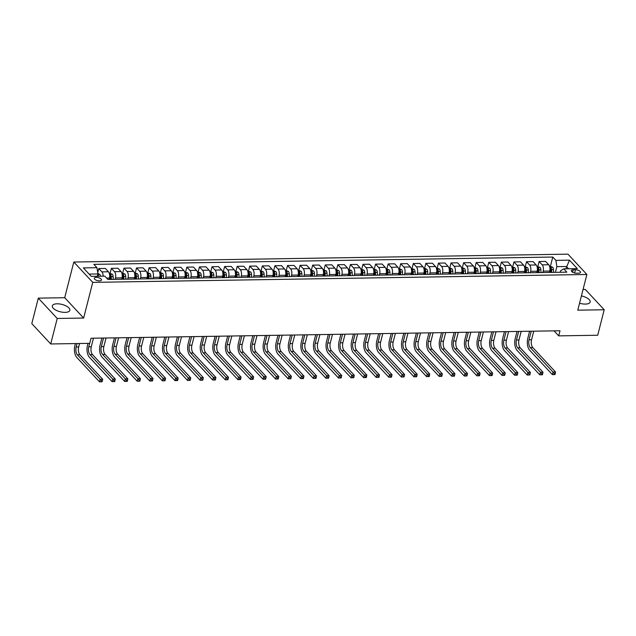 <?xml version="1.0" encoding="UTF-8"?>
<svg xmlns="http://www.w3.org/2000/svg" width="636" height="636" viewBox="0 0 636 636"><rect width="100%" height="100%" fill="white"/><g stroke="black" fill="none" stroke-linecap="round" stroke-linejoin="round"><path stroke-width="0.95" d="M65.087 312.379A9.039 3.776 14.3 0 0 69.849 310.32A9.039 3.776 14.3 0 0 66.088 305.94A9.039 3.776 14.3 0 0 57.105 303.801A9.039 3.776 14.3 0 0 52.335 305.86A9.039 3.776 14.3 0 0 56.095 310.249A9.039 3.776 14.3 0 0 65.087 312.379M579.555 303.213A9.039 3.776 14.3 0 0 585.39 304.088A9.039 3.776 14.3 0 0 590.16 302.036A9.039 3.776 14.3 0 0 581.415 295.923M99.51 280.866A3.705 1.55 14.3 0 0 101.466 280.023A3.705 1.55 14.3 0 0 99.924 278.218A3.705 1.55 14.3 0 0 96.235 277.344A3.705 1.55 14.3 0 0 94.279 278.186A3.705 1.55 14.3 0 0 95.821 279.991A3.705 1.55 14.3 0 0 99.51 280.866M38.295 298.133L57.224 318.469L83.642 318.048L64.713 297.712L38.295 298.133L31.8 323.629L50.721 343.965L89.724 343.345L91.02 338.241L560.006 330.768L558.702 335.872L597.705 335.244L604.2 309.756L585.279 289.42L583.061 289.452M64.713 297.712L73.808 262.032L567.956 254.154L586.877 274.49L92.737 282.368L73.808 262.032M575.437 269.767L573.219 269.799A3.593 1.503 14.3 0 0 571.327 270.618A3.593 1.503 14.3 0 0 572.821 272.359A3.593 1.503 14.3 0 0 576.391 273.21L578.601 273.178A3.593 1.503 14.3 0 0 580.501 272.359A3.593 1.503 14.3 0 0 579.006 270.61A3.593 1.503 14.3 0 0 575.437 269.767L574.61 273.003M568.536 268.758L566.43 266.5L556.874 266.651L555.864 260.37L552.771 257.047L93.85 264.361L96.95 267.684L97.952 273.965L89.127 274.1M555.864 260.37L569.451 260.156L577.329 268.623L563.742 268.837L560.658 270.713L560.26 272.264M96.95 267.684L83.364 267.899L91.234 276.366L104.821 276.151L107.921 279.474L566.835 272.16L563.742 268.837M57.224 318.469L50.721 343.965M83.642 318.048L92.737 282.368M586.877 274.49L577.782 310.177L604.2 309.756M554.051 330.863L558.702 335.872M565.849 268.805L569.451 260.156M555.419 272.343L556.874 266.651M549.385 272.439L549.743 271.031A4.635 2.298 -90.9 0 0 548.733 264.751L545.64 261.428L539.097 261.531L537.881 266.325M542.842 272.542L543.2 271.135A4.635 2.298 -90.9 0 0 542.198 264.854L539.097 261.531M536.8 272.637L537.166 271.23A4.635 2.298 -90.9 0 0 536.156 264.95L533.063 261.627L526.521 261.73L525.296 266.524M530.257 272.749L530.623 271.334A4.635 2.298 -90.9 0 0 529.613 265.053L526.521 261.73M524.223 272.844L524.581 271.429A4.635 2.298 -90.9 0 0 523.579 265.148L520.479 261.825L513.944 261.929L512.719 266.723M517.68 272.947L518.038 271.532A4.635 2.298 -90.9 0 0 517.036 265.252L513.944 261.929M511.646 273.043L512.004 271.628A4.635 2.298 -90.9 0 0 510.994 265.355L507.902 262.024L501.359 262.127L500.142 266.921M505.103 273.146L505.461 271.731A4.635 2.298 -90.9 0 0 504.451 265.458L501.359 262.127M499.061 273.242L499.419 271.826A4.635 2.298 -90.9 0 0 498.417 265.554L495.325 262.223L488.782 262.334L487.558 267.12M492.518 273.345L492.884 271.93A4.635 2.298 -90.9 0 0 491.874 265.657L488.782 262.334M486.484 273.44L486.842 272.033A4.635 2.298 -90.9 0 0 485.832 265.753L482.74 262.43L476.197 262.533L474.981 267.327M479.942 273.544L480.299 272.136A4.635 2.298 -90.9 0 0 479.298 265.856L476.197 262.533M473.9 273.647L474.265 272.232A4.635 2.298 -90.9 0 0 473.256 265.951L470.163 262.628L463.62 262.732L462.396 267.525M467.365 273.75L467.722 272.335A4.635 2.298 -90.9 0 0 466.713 266.055L463.62 262.732M461.323 273.846L461.68 272.431A4.635 2.298 -90.9 0 0 460.679 266.15L457.578 262.827L451.043 262.93L449.819 267.724M454.78 273.949L455.138 272.534A4.635 2.298 -90.9 0 0 454.136 266.261L451.043 262.93M448.746 274.044L449.103 272.629A4.635 2.298 -90.9 0 0 448.094 266.357L445.001 263.026L438.458 263.129L437.242 267.923M442.203 274.148L442.561 272.733A4.635 2.298 -90.9 0 0 441.551 266.46L438.458 263.129M436.161 274.243L436.519 272.828A4.635 2.298 -90.9 0 0 435.517 266.556L432.424 263.232L425.882 263.336L424.657 268.13M429.618 274.347L429.984 272.939A4.635 2.298 -90.9 0 0 428.974 266.659L425.882 263.336M423.584 274.442L423.942 273.035A4.635 2.298 -90.9 0 0 422.94 266.754L419.84 263.431L413.297 263.535L412.08 268.328M417.041 274.545L417.399 273.138A4.635 2.298 -90.9 0 0 416.397 266.858L413.297 263.535M410.999 274.649L411.365 273.234A4.635 2.298 -90.9 0 0 410.355 266.953L407.263 263.63L400.72 263.733L399.495 268.527M404.464 274.752L404.822 273.337A4.635 2.298 -90.9 0 0 403.812 267.056L400.72 263.733M398.422 274.847L398.78 273.432A4.635 2.298 -90.9 0 0 397.778 267.152L394.686 263.829L388.143 263.932L386.919 268.726M391.879 274.951L392.237 273.536A4.635 2.298 -90.9 0 0 391.235 267.263L388.143 263.932M385.845 275.046L386.203 273.631A4.635 2.298 -90.9 0 0 385.193 267.359L382.101 264.027L375.558 264.139L374.342 268.925M379.302 275.15L379.66 273.734A4.635 2.298 -90.9 0 0 378.651 267.462L375.558 264.139M373.26 275.245L373.626 273.83A4.635 2.298 -90.9 0 0 372.617 267.557L369.524 264.234L362.981 264.338L361.757 269.131M366.718 275.348L367.083 273.941A4.635 2.298 -90.9 0 0 366.074 267.661L362.981 264.338M360.684 275.444L361.041 274.036A4.635 2.298 -90.9 0 0 360.04 267.756L356.939 264.433L350.404 264.536L349.18 269.33M354.141 275.555L354.498 274.14A4.635 2.298 -90.9 0 0 353.497 267.859L350.404 264.536M348.099 275.65L348.464 274.235A4.635 2.298 -90.9 0 0 347.455 267.955L344.362 264.632L337.819 264.735L336.595 269.529M341.564 275.754L341.922 274.339A4.635 2.298 -90.9 0 0 340.912 268.058L337.819 264.735M335.522 275.849L335.88 274.434A4.635 2.298 -90.9 0 0 334.878 268.161L331.785 264.83L325.242 264.934L324.018 269.728M328.979 275.952L329.337 274.537A4.635 2.298 -90.9 0 0 328.335 268.265L325.242 264.934M322.945 276.048L323.303 274.633A4.635 2.298 -90.9 0 0 322.293 268.36L319.2 265.029L312.658 265.14L311.441 269.926M316.402 276.151L316.76 274.736A4.635 2.298 -90.9 0 0 315.758 268.464L312.658 265.14M310.36 276.247L310.726 274.839A4.635 2.298 -90.9 0 0 309.716 268.559L306.624 265.236L300.081 265.339L298.856 270.133M303.817 276.35L304.183 274.943A4.635 2.298 -90.9 0 0 303.173 268.662L300.081 265.339M297.783 276.445L298.141 275.038A4.635 2.298 -90.9 0 0 297.139 268.758L294.039 265.435L287.504 265.538L286.28 270.332M291.24 276.557L291.598 275.142A4.635 2.298 -90.9 0 0 290.596 268.861L287.504 265.538M285.198 276.652L285.564 275.237A4.635 2.298 -90.9 0 0 284.554 268.956L281.462 265.633L274.919 265.737L273.695 270.531M278.663 276.755L279.021 275.34A4.635 2.298 -90.9 0 0 278.012 269.068L274.919 265.737M272.621 276.851L272.979 275.436A4.635 2.298 -90.9 0 0 271.977 269.163L268.885 265.832L262.342 265.935L261.118 270.729M266.079 276.954L266.444 275.539A4.635 2.298 -90.9 0 0 265.435 269.267L262.342 265.935M260.045 277.05L260.402 275.634A4.635 2.298 -90.9 0 0 259.393 269.362L256.3 266.039L249.757 266.142L248.541 270.936M253.502 277.153L253.859 275.746A4.635 2.298 -90.9 0 0 252.858 269.465L249.757 266.142M247.46 277.248L247.825 275.841A4.635 2.298 -90.9 0 0 246.816 269.561L243.723 266.238L237.18 266.341L235.956 271.135M240.917 277.352L241.282 275.945A4.635 2.298 -90.9 0 0 240.273 269.664L237.18 266.341M234.883 277.455L235.24 276.04A4.635 2.298 -90.9 0 0 234.239 269.759L231.138 266.436L224.603 266.54L223.379 271.334M228.34 277.558L228.698 276.143A4.635 2.298 -90.9 0 0 227.696 269.863L224.603 266.54M222.298 277.654L222.664 276.239A4.635 2.298 -90.9 0 0 221.654 269.958L218.561 266.635L212.019 266.738L210.802 271.532M215.763 277.757L216.121 276.342A4.635 2.298 -90.9 0 0 215.111 270.069L212.019 266.738M209.721 277.853L210.079 276.437A4.635 2.298 -90.9 0 0 209.077 270.165L205.985 266.834L199.442 266.937L198.217 271.731M203.178 277.956L203.544 276.541A4.635 2.298 -90.9 0 0 202.534 270.268L199.442 266.937M197.144 278.051L197.502 276.636A4.635 2.298 -90.9 0 0 196.492 270.364L193.4 267.041L186.857 267.144L185.64 271.938M190.601 278.155L190.959 276.747A4.635 2.298 -90.9 0 0 189.957 270.467L186.857 267.144M184.559 278.25L184.925 276.843A4.635 2.298 -90.9 0 0 183.915 270.562L180.823 267.239L174.28 267.343L173.056 272.136M178.016 278.361L178.382 276.946A4.635 2.298 -90.9 0 0 177.372 270.666L174.28 267.343M171.982 278.457L172.34 277.042A4.635 2.298 -90.9 0 0 171.338 270.761L168.238 267.438L161.703 267.541L160.479 272.335M165.44 278.56L165.797 277.145A4.635 2.298 -90.9 0 0 164.796 270.864L161.703 267.541M159.405 278.655L159.763 277.24A4.635 2.298 -90.9 0 0 158.754 270.968L155.661 267.637L149.118 267.74L147.902 272.534M152.863 278.759L153.22 277.344A4.635 2.298 -90.9 0 0 152.211 271.071L149.118 267.74M146.821 278.854L147.178 277.439A4.635 2.298 -90.9 0 0 146.177 271.167L143.084 267.835L136.541 267.947L135.317 272.733M140.278 278.958L140.643 277.542A4.635 2.298 -90.9 0 0 139.634 271.27L136.541 267.947M134.244 279.053L134.601 277.646A4.635 2.298 -90.9 0 0 133.592 271.365L130.499 268.042L123.956 268.146L122.74 272.939M127.701 279.156L128.059 277.749A4.635 2.298 -90.9 0 0 127.057 271.469L123.956 268.146M121.659 279.252L122.025 277.845A4.635 2.298 -90.9 0 0 121.015 271.564L117.922 268.241L111.38 268.344L110.155 273.138M115.124 279.363L115.482 277.948A4.635 2.298 -90.9 0 0 114.472 271.667L111.38 268.344M109.082 279.458L109.44 278.043A4.635 2.298 -90.9 0 0 108.438 271.763L105.338 268.44L98.803 268.543L97.745 272.677M97.364 276.27L97.952 273.965M552.771 257.047L550.458 266.118M103.151 276.175A4.635 2.298 -90.9 0 0 101.895 271.866L98.803 268.543M549.528 266.134L552.644 267.2A3.069 1.518 89.1 0 1 553.447 269.616L553.598 272.375M555.013 374.548L555.268 373.531L554.266 373.547L554.004 374.564L555.013 374.548L552.39 374.628L529.653 350.197A8.689 4.301 89.1 0 1 527.769 338.424L529.597 331.253M549.933 267.907A3.069 1.518 89.1 0 1 550.323 269.664L550.474 272.423M551.682 272.407L551.531 269.64A3.069 1.518 -90.9 0 0 551.086 267.772L549.878 267.788M551.086 267.772L550.712 269.235A1.566 0.771 89.1 0 1 550.792 269.775L550.935 272.415M533.747 331.189L531.561 339.759A5.796 2.87 -90.9 0 0 532.825 347.606L555.554 372.036L553.042 372.084L554.266 373.547M531.235 331.229L529.049 339.799A5.796 2.87 -90.9 0 0 530.305 347.646L553.042 372.084L552.39 374.628L554.004 374.564M555.268 373.531L555.554 372.036M536.951 266.333L540.067 267.406A3.069 1.518 89.1 0 1 540.862 269.815L541.013 272.574M542.428 374.755L542.691 373.73L541.681 373.745L541.427 374.771L542.428 374.755L539.805 374.827L517.076 350.396A8.689 4.301 89.1 0 1 515.192 338.63L517.02 331.459M537.356 268.114A3.069 1.518 89.1 0 1 537.746 269.863L537.897 272.621M539.105 272.606L538.954 269.847A3.069 1.518 -90.9 0 0 538.509 267.971L537.301 267.995M538.509 267.971L538.135 269.441A1.566 0.771 89.1 0 1 538.207 269.974L538.358 272.613M521.17 331.388L518.984 339.958A5.796 2.87 -90.9 0 0 520.24 347.805L542.977 372.243L540.457 372.283L541.681 373.745M518.65 331.428L516.464 340.006A5.796 2.87 -90.9 0 0 517.728 347.844L540.457 372.283L539.805 374.827L541.427 374.771M542.691 373.73L542.977 372.243M524.374 266.54L527.49 267.605A3.069 1.518 89.1 0 1 528.285 270.014L528.437 272.772M529.852 374.954L530.106 373.936L529.104 373.952L528.842 374.97L529.852 374.954L527.228 375.033L504.499 350.595A8.689 4.301 89.1 0 1 502.607 338.829L504.435 331.658M524.772 268.312A3.069 1.518 89.1 0 1 525.161 270.062L525.312 272.82M526.521 272.804L526.37 270.046A3.069 1.518 -90.9 0 0 525.924 268.169L524.716 268.193M525.924 268.169L525.551 269.64A1.566 0.771 89.1 0 1 525.63 270.173L525.773 272.82M508.585 331.587L506.407 340.165A5.796 2.87 -90.9 0 0 507.663 348.011L530.392 372.442L527.88 372.481L529.104 373.952M506.073 331.626L503.887 340.204A5.796 2.87 -90.9 0 0 505.143 348.051L527.88 372.481L527.228 375.033L528.842 374.97M530.106 373.936L530.392 372.442M511.789 266.738L514.906 267.804A3.069 1.518 89.1 0 1 515.701 270.213L515.852 272.971M517.267 375.153L517.529 374.135L516.519 374.151L516.265 375.168L517.267 375.153L514.651 375.232L491.914 350.802A8.689 4.301 89.1 0 1 490.03 339.028L491.859 331.857M512.195 268.511A3.069 1.518 89.1 0 1 512.584 270.26L512.735 273.027M513.944 273.003L513.793 270.244A3.069 1.518 -90.9 0 0 513.347 268.376L512.139 268.392M513.347 268.376L512.974 269.839A1.566 0.771 89.1 0 1 513.053 270.372L513.196 273.019M496.008 331.793L493.822 340.363A5.796 2.87 -90.9 0 0 495.078 348.21L517.815 372.64L515.295 372.68L516.519 374.151M493.488 331.833L491.31 340.403A5.796 2.87 -90.9 0 0 492.566 348.25L515.295 372.68L514.651 375.232L516.265 375.168M517.529 374.135L517.815 372.64M499.212 266.937L502.329 268.002A3.069 1.518 89.1 0 1 503.124 270.411L503.275 273.178M504.69 375.351L504.952 374.334L503.943 374.35L503.68 375.367L504.69 375.351L502.066 375.431L479.337 351A8.689 4.301 89.1 0 1 477.445 339.226L479.274 332.056M499.618 268.71A3.069 1.518 89.1 0 1 500.007 270.467L500.158 273.226M501.359 273.202L501.208 270.443A3.069 1.518 -90.9 0 0 500.763 268.575L499.562 268.591M500.763 268.575L500.389 270.038A1.566 0.771 89.1 0 1 500.468 270.578L500.612 273.218M483.432 331.992L481.245 340.562A5.796 2.87 -90.9 0 0 482.501 348.409L505.23 372.839L502.718 372.879L503.943 374.35M480.911 332.032L478.725 340.602A5.796 2.87 -90.9 0 0 479.981 348.449L502.718 372.879L502.066 375.431L503.68 375.367M504.952 374.334L505.23 372.839M486.627 267.136L489.744 268.201A3.069 1.518 89.1 0 1 490.547 270.618L490.698 273.377M492.113 375.55L492.367 374.532L491.366 374.548L491.103 375.566L492.113 375.55L489.489 375.63L466.752 351.199A8.689 4.301 89.1 0 1 464.868 339.433L466.697 332.254M487.033 268.909A3.069 1.518 89.1 0 1 487.422 270.666L487.573 273.424M488.782 273.408L488.631 270.642A3.069 1.518 -90.9 0 0 488.186 268.774L486.977 268.79M488.186 268.774L487.812 270.244A1.566 0.771 89.1 0 1 487.892 270.777L488.035 273.416M470.847 332.191L468.66 340.761A5.796 2.87 -90.9 0 0 469.925 348.608L492.654 373.046L490.141 373.086L491.366 374.548M468.335 332.231L466.148 340.801A5.796 2.87 -90.9 0 0 467.404 348.647L490.141 373.086L489.489 375.63L491.103 375.566M492.367 374.532L492.654 373.046M474.051 267.343L477.167 268.408A3.069 1.518 89.1 0 1 477.962 270.817L478.113 273.575M479.528 375.757L479.79 374.731L478.781 374.747L478.526 375.773L479.528 375.757L476.913 375.828L454.176 351.398A8.689 4.301 89.1 0 1 452.291 339.632L454.12 332.461M474.456 269.115A3.069 1.518 89.1 0 1 474.846 270.864L474.997 273.623M476.205 273.607L476.054 270.849A3.069 1.518 -90.9 0 0 475.609 268.972L474.4 268.996M475.609 268.972L475.235 270.443A1.566 0.771 89.1 0 1 475.307 270.976L475.458 273.615M458.27 332.39L456.084 340.968A5.796 2.87 -90.9 0 0 457.34 348.806L480.077 373.245L477.557 373.284L478.781 374.747M455.75 332.429L453.563 341.007A5.796 2.87 -90.9 0 0 454.827 348.854L477.557 373.284L476.913 375.828L478.526 375.773M479.79 374.731L480.077 373.245M461.474 267.541L464.59 268.607A3.069 1.518 89.1 0 1 465.385 271.015L465.536 273.774M466.951 375.956L467.206 374.938L466.204 374.954L465.942 375.971L466.951 375.956L464.328 376.035L441.599 351.597A8.689 4.301 89.1 0 1 439.707 339.831L441.535 332.66M461.871 269.314A3.069 1.518 89.1 0 1 462.261 271.063L462.412 273.83M463.62 273.806L463.469 271.047A3.069 1.518 -90.9 0 0 463.024 269.171L461.815 269.195M463.024 269.171L462.65 270.642A1.566 0.771 89.1 0 1 462.73 271.175L462.873 273.822M445.685 332.588L443.507 341.166A5.796 2.87 -90.9 0 0 444.763 349.013L467.492 373.443L464.98 373.483L466.204 374.954M443.173 332.636L440.987 341.206A5.796 2.87 -90.9 0 0 442.243 349.053L464.98 373.483L464.328 376.035L465.942 375.971M467.206 374.938L467.492 373.443M448.889 267.74L452.005 268.805A3.069 1.518 89.1 0 1 452.8 271.214L452.951 273.973M454.366 376.154L454.629 375.137L453.619 375.153L453.365 376.17L454.366 376.154L451.751 376.234L429.014 351.803A8.689 4.301 89.1 0 1 427.13 340.029L428.958 332.859M449.294 269.513A3.069 1.518 89.1 0 1 449.684 271.262L449.835 274.029M451.043 274.005L450.892 271.246A3.069 1.518 -90.9 0 0 450.447 269.378L449.239 269.394M450.447 269.378L450.073 270.841A1.566 0.771 89.1 0 1 450.153 271.373L450.296 274.021M433.108 332.795L430.922 341.365A5.796 2.87 -90.9 0 0 432.178 349.212L454.915 373.642L452.395 373.682L453.619 375.153M430.596 332.835L428.41 341.405A5.796 2.87 -90.9 0 0 429.666 349.251L452.395 373.682L451.751 376.234L453.365 376.17M454.629 375.137L454.915 373.642M436.312 267.939L439.428 269.004A3.069 1.518 89.1 0 1 440.223 271.413L440.374 274.18M441.789 376.353L442.052 375.335L441.042 375.351L440.78 376.369L441.789 376.353L439.166 376.433L416.437 352.002A8.689 4.301 89.1 0 1 414.545 340.228L416.373 333.057M436.717 269.712A3.069 1.518 89.1 0 1 437.107 271.469L437.258 274.227M438.466 274.211L438.307 271.445A3.069 1.518 -90.9 0 0 437.862 269.577L436.662 269.592M437.862 269.577L437.488 271.039A1.566 0.771 89.1 0 1 437.568 271.58L437.711 274.219M420.531 332.994L418.345 341.564A5.796 2.87 -90.9 0 0 419.601 349.41L442.338 373.841L439.818 373.881L441.042 375.351M418.011 333.033L415.825 341.604A5.796 2.87 -90.9 0 0 417.081 349.45L439.818 373.881L439.166 376.433L440.78 376.369M442.052 375.335L442.338 373.841M423.735 268.138L426.843 269.211A3.069 1.518 89.1 0 1 427.646 271.62L427.797 274.378M429.213 376.552L429.467 375.534L428.465 375.55L428.203 376.568L429.213 376.552L426.589 376.631L403.852 352.201A8.689 4.301 89.1 0 1 401.968 340.435L403.796 333.256M424.132 269.918A3.069 1.518 89.1 0 1 424.522 271.667L424.673 274.426M425.882 274.41L425.73 271.651A3.069 1.518 -90.9 0 0 425.285 269.775L424.077 269.791M425.285 269.775L424.912 271.246A1.566 0.771 89.1 0 1 424.991 271.779L425.134 274.418M407.946 333.192L405.76 341.763A5.796 2.87 -90.9 0 0 407.024 349.609L429.753 374.048L427.241 374.087L428.465 375.55M405.434 333.232L403.248 341.802A5.796 2.87 -90.9 0 0 404.504 349.649L427.241 374.087L426.589 376.631L428.203 376.568M429.467 375.534L429.753 374.048M411.15 268.344L414.267 269.41A3.069 1.518 89.1 0 1 415.062 271.818L415.213 274.577M416.628 376.758L416.89 375.733L415.88 375.749L415.626 376.774L416.628 376.758L414.012 376.838L391.275 352.4A8.689 4.301 89.1 0 1 389.391 340.634L391.22 333.463M411.556 270.117A3.069 1.518 89.1 0 1 411.945 271.866L412.096 274.625M413.305 274.609L413.154 271.85A3.069 1.518 -90.9 0 0 412.708 269.974L411.5 269.998M412.708 269.974L412.335 271.445A1.566 0.771 89.1 0 1 412.406 271.977L412.557 274.617M395.369 333.391L393.183 341.969A5.796 2.87 -90.9 0 0 394.439 349.816L417.176 374.246L414.656 374.286L415.88 375.749M392.849 333.431L390.671 342.009A5.796 2.87 -90.9 0 0 391.927 349.856L414.656 374.286L414.012 376.838L415.626 376.774M416.89 375.733L417.176 374.246M398.573 268.543L401.69 269.608A3.069 1.518 89.1 0 1 402.485 272.017L402.636 274.776M404.051 376.957L404.313 375.94L403.304 375.956L403.041 376.973L404.051 376.957L401.427 377.037L378.698 352.598A8.689 4.301 89.1 0 1 376.806 340.832L378.635 333.661M398.971 270.316A3.069 1.518 89.1 0 1 399.36 272.065L399.511 274.832M400.72 274.808L400.569 272.049A3.069 1.518 -90.9 0 0 400.124 270.173L398.915 270.197M400.124 270.173L399.75 271.644A1.566 0.771 89.1 0 1 399.829 272.176L399.972 274.824M382.785 333.598L380.606 342.168A5.796 2.87 -90.9 0 0 381.862 350.015L404.591 374.445L402.079 374.485L403.304 375.956M380.272 333.638L378.086 342.208A5.796 2.87 -90.9 0 0 379.342 350.054L402.079 374.485L401.427 377.037L403.041 376.973M404.313 375.94L404.591 374.445M385.988 268.742L389.105 269.807A3.069 1.518 89.1 0 1 389.9 272.216L390.051 274.983M391.466 377.156L391.728 376.138L390.727 376.154L390.464 377.172L391.466 377.156L388.85 377.235L366.113 352.805A8.689 4.301 89.1 0 1 364.229 341.031L366.058 333.86M386.394 270.515A3.069 1.518 89.1 0 1 386.783 272.272L386.934 275.03M388.143 275.006L387.992 272.248A3.069 1.518 -90.9 0 0 387.547 270.38L386.338 270.395M387.547 270.38L387.173 271.842A1.566 0.771 89.1 0 1 387.252 272.375L387.396 275.022M370.208 333.797L368.021 342.367A5.796 2.87 -90.9 0 0 369.278 350.213L392.015 374.644L389.494 374.684L390.727 376.154M367.695 333.836L365.509 342.406A5.796 2.87 -90.9 0 0 366.765 350.253L389.494 374.684L388.85 377.235L390.464 377.172M391.728 376.138L392.015 374.644M373.411 268.941L376.528 270.006A3.069 1.518 89.1 0 1 377.323 272.423L377.474 275.181M378.889 377.355L379.151 376.337L378.142 376.353L377.879 377.371L378.889 377.355L376.266 377.434L353.536 353.004A8.689 4.301 89.1 0 1 351.644 341.23L353.473 334.059M373.817 270.713A3.069 1.518 89.1 0 1 374.207 272.47L374.358 275.229M375.566 275.213L375.415 272.447A3.069 1.518 -90.9 0 0 374.97 270.578L373.761 270.594M374.97 270.578L374.588 272.041A1.566 0.771 89.1 0 1 374.668 272.582L374.811 275.221M357.631 333.995L355.445 342.565A5.796 2.87 -90.9 0 0 356.701 350.412L379.438 374.843L376.917 374.89L378.142 376.353M355.111 334.035L352.924 342.605A5.796 2.87 -90.9 0 0 354.188 350.452L376.917 374.89L376.266 377.434L377.879 377.371M379.151 376.337L379.438 374.843M360.835 269.139L363.943 270.213A3.069 1.518 89.1 0 1 364.746 272.621L364.897 275.38M366.312 377.561L366.567 376.536L365.565 376.552L365.303 377.577L366.312 377.561L363.689 377.633L340.952 353.203A8.689 4.301 89.1 0 1 339.067 341.437L340.896 334.258M361.232 270.92A3.069 1.518 89.1 0 1 361.622 272.669L361.773 275.428M362.981 275.412L362.83 272.653A3.069 1.518 -90.9 0 0 362.385 270.777L361.176 270.801M362.385 270.777L362.011 272.248A1.566 0.771 89.1 0 1 362.091 272.78L362.234 275.42M345.046 334.194L342.86 342.764A5.796 2.87 -90.9 0 0 344.124 350.611L366.853 375.049L364.341 375.089L365.565 376.552M342.534 334.234L340.347 342.804A5.796 2.87 -90.9 0 0 341.604 350.651L364.341 375.089L363.689 377.633L365.303 377.577M366.567 376.536L366.853 375.049M348.25 269.346L351.366 270.411A3.069 1.518 89.1 0 1 352.161 272.82L352.312 275.579M353.727 377.76L353.99 376.735L352.98 376.758L352.726 377.776L353.727 377.76L351.112 377.84L328.375 353.401A8.689 4.301 89.1 0 1 326.491 341.635L328.319 334.464M348.655 271.119A3.069 1.518 89.1 0 1 349.045 272.868L349.196 275.627M350.404 275.611L350.253 272.852A3.069 1.518 -90.9 0 0 349.808 270.976L348.6 271M349.808 270.976L349.434 272.447A1.566 0.771 89.1 0 1 349.506 272.979L349.657 275.627M332.469 334.393L330.283 342.971A5.796 2.87 -90.9 0 0 331.539 350.818L354.276 375.248L351.756 375.288L352.98 376.758M329.949 334.433L327.771 343.011A5.796 2.87 -90.9 0 0 329.027 350.857L351.756 375.288L351.112 377.84L352.726 377.776M353.99 376.735L354.276 375.248M335.673 269.545L338.789 270.61A3.069 1.518 89.1 0 1 339.584 273.019L339.735 275.778M341.15 377.959L341.413 376.941L340.403 376.957L340.141 377.975L341.15 377.959L338.527 378.038L315.798 353.6A8.689 4.301 89.1 0 1 313.906 341.834L315.734 334.663M336.07 271.318A3.069 1.518 89.1 0 1 336.46 273.067L336.611 275.833M337.819 275.809L337.668 273.051A3.069 1.518 -90.9 0 0 337.223 271.182L336.015 271.198M337.223 271.182L336.849 272.645A1.566 0.771 89.1 0 1 336.929 273.178L337.072 275.825M319.884 334.6L317.706 343.17A5.796 2.87 -90.9 0 0 318.962 351.016L341.691 375.447L339.179 375.486L340.403 376.957M317.372 334.639L315.186 343.209A5.796 2.87 -90.9 0 0 316.442 351.056L339.179 375.486L338.527 378.038L340.141 377.975M341.413 376.941L341.691 375.447M323.088 269.744L326.204 270.809A3.069 1.518 89.1 0 1 326.999 273.218L327.15 275.984M328.566 378.158L328.828 377.14L327.826 377.156L327.564 378.174L328.566 378.158L325.95 378.237L303.213 353.807A8.689 4.301 89.1 0 1 301.329 342.033L303.157 334.862M323.493 271.516A3.069 1.518 89.1 0 1 323.883 273.273L324.034 276.032M325.242 276.008L325.091 273.249A3.069 1.518 -90.9 0 0 324.646 271.381L323.438 271.397M324.646 271.381L324.273 272.844A1.566 0.771 89.1 0 1 324.352 273.385L324.495 276.024M307.307 334.798L305.121 343.368A5.796 2.87 -90.9 0 0 306.377 351.215L329.114 375.645L326.602 375.685L327.826 377.156M304.795 334.838L302.609 343.408A5.796 2.87 -90.9 0 0 303.865 351.255L326.602 375.685L325.95 378.237L327.564 378.174M328.828 377.14L329.114 375.645M310.511 269.942L313.627 271.008A3.069 1.518 89.1 0 1 314.423 273.424L314.574 276.183M315.989 378.356L316.251 377.339L315.241 377.355L314.979 378.372L315.989 378.356L313.365 378.436L290.636 354.006A8.689 4.301 89.1 0 1 288.752 342.232L290.572 335.061M310.917 271.715A3.069 1.518 89.1 0 1 311.306 273.472L311.457 276.231M312.666 276.215L312.515 273.448A3.069 1.518 -90.9 0 0 312.069 271.58L310.861 271.596M312.069 271.58L311.696 273.043A1.566 0.771 89.1 0 1 311.767 273.583L311.918 276.223M294.73 334.997L292.544 343.567A5.796 2.87 -90.9 0 0 293.8 351.414L316.537 375.852L314.017 375.892L315.241 377.355M292.21 335.037L290.024 343.607A5.796 2.87 -90.9 0 0 291.288 351.454L314.017 375.892L313.365 378.436L314.979 378.372M316.251 377.339L316.537 375.852M297.934 270.149L301.043 271.214A3.069 1.518 89.1 0 1 301.846 273.623L301.997 276.382M303.412 378.563L303.666 377.538L302.664 377.553L302.402 378.579L303.412 378.563L300.788 378.635L278.051 354.204A8.689 4.301 89.1 0 1 276.167 342.438L277.996 335.267M298.332 271.922A3.069 1.518 89.1 0 1 298.721 273.671L298.872 276.429M300.081 276.414L299.93 273.655A3.069 1.518 -90.9 0 0 299.484 271.779L298.276 271.803M299.484 271.779L299.111 273.249A1.566 0.771 89.1 0 1 299.19 273.782L299.333 276.421M282.145 335.196L279.959 343.774A5.796 2.87 -90.9 0 0 281.223 351.613L303.952 376.051L301.44 376.091L302.664 377.553M279.633 335.236L277.447 343.814A5.796 2.87 -90.9 0 0 278.703 351.66L301.44 376.091L300.788 378.635L302.402 378.579M303.666 377.538L303.952 376.051M285.349 270.348L288.466 271.413A3.069 1.518 89.1 0 1 289.261 273.822L289.412 276.58M290.827 378.762L291.089 377.744L290.08 377.76L289.825 378.778L290.827 378.762L288.211 378.841L265.474 354.403A8.689 4.301 89.1 0 1 263.59 342.637L265.419 335.466M285.755 272.121A3.069 1.518 89.1 0 1 286.144 273.87L286.295 276.636M287.504 276.612L287.353 273.854A3.069 1.518 -90.9 0 0 286.908 271.977L285.699 272.001M286.908 271.977L286.534 273.448A1.566 0.771 89.1 0 1 286.613 273.981L286.757 276.628M269.569 335.395L267.382 343.973A5.796 2.87 -90.9 0 0 268.638 351.819L291.375 376.25L288.855 376.289L290.08 377.76M267.048 335.434L264.87 344.012A5.796 2.87 -90.9 0 0 266.126 351.859L288.855 376.289L288.211 378.841L289.825 378.778M291.089 377.744L291.375 376.25M272.772 270.546L275.889 271.612A3.069 1.518 89.1 0 1 276.684 274.021L276.835 276.779M278.25 378.961L278.512 377.943L277.503 377.959L277.24 378.976L278.25 378.961L275.627 379.04L252.897 354.61A8.689 4.301 89.1 0 1 251.005 342.836L252.834 335.665M273.17 272.319A3.069 1.518 89.1 0 1 273.56 274.068L273.711 276.835M274.919 276.811L274.768 274.052A3.069 1.518 -90.9 0 0 274.323 272.184L273.114 272.2M274.323 272.184L273.949 273.647A1.566 0.771 89.1 0 1 274.029 274.18L274.172 276.827M256.992 335.601L254.805 344.171A5.796 2.87 -90.9 0 0 256.062 352.018L278.791 376.448L276.278 376.488L277.503 377.959M254.472 335.641L252.285 344.211A5.796 2.87 -90.9 0 0 253.541 352.058L276.278 376.488L275.627 379.04L277.24 378.976M278.512 377.943L278.791 376.448M260.188 270.745L263.304 271.81A3.069 1.518 89.1 0 1 264.107 274.219L264.258 276.986M265.673 379.159L265.928 378.142L264.926 378.158L264.663 379.175L265.673 379.159L263.05 379.239L240.313 354.809A8.689 4.301 89.1 0 1 238.428 343.035L240.257 335.864M260.593 272.518A3.069 1.518 89.1 0 1 260.983 274.275L261.134 277.034M262.342 277.018L262.191 274.251A3.069 1.518 -90.9 0 0 261.746 272.383L260.537 272.399M261.746 272.383L261.372 273.846A1.566 0.771 89.1 0 1 261.452 274.386L261.595 277.026M244.407 335.8L242.221 344.37A5.796 2.87 -90.9 0 0 243.477 352.217L266.214 376.647L263.702 376.687L264.926 378.158M241.895 335.84L239.708 344.41A5.796 2.87 -90.9 0 0 240.965 352.257L263.702 376.687L263.05 379.239L264.663 379.175M265.928 378.142L266.214 376.647M247.611 270.944L250.727 272.017A3.069 1.518 89.1 0 1 251.522 274.426L251.673 277.185M253.088 379.358L253.351 378.341L252.341 378.356L252.087 379.374L253.088 379.358L250.465 379.438L227.736 355.007A8.689 4.301 89.1 0 1 225.852 343.241L227.68 336.062M248.016 272.717A3.069 1.518 89.1 0 1 248.406 274.474L248.557 277.232M249.765 277.216L249.614 274.45A3.069 1.518 -90.9 0 0 249.169 272.582L247.96 272.598M249.169 272.582L248.795 274.052A1.566 0.771 89.1 0 1 248.867 274.585L249.018 277.224M231.83 335.999L229.644 344.569A5.796 2.87 -90.9 0 0 230.9 352.416L253.637 376.854L251.117 376.894L252.341 378.356M229.31 336.039L227.124 344.609A5.796 2.87 -90.9 0 0 228.388 352.455L251.117 376.894L250.465 379.438L252.087 379.374M253.351 378.341L253.637 376.854M235.034 271.151L238.142 272.216A3.069 1.518 89.1 0 1 238.945 274.625L239.096 277.383M240.511 379.565L240.766 378.539L239.764 378.555L239.502 379.581L240.511 379.565L237.888 379.636L215.151 355.206A8.689 4.301 89.1 0 1 213.267 343.44L215.095 336.269M235.431 272.924A3.069 1.518 89.1 0 1 235.821 274.673L235.972 277.431M237.18 277.415L237.029 274.657A3.069 1.518 -90.9 0 0 236.584 272.78L235.376 272.804M236.584 272.78L236.21 274.251A1.566 0.771 89.1 0 1 236.29 274.784L236.433 277.423M219.245 336.198L217.059 344.776A5.796 2.87 -90.9 0 0 218.323 352.622L241.052 377.053L238.54 377.092L239.764 378.555M216.733 336.237L214.547 344.815A5.796 2.87 -90.9 0 0 215.803 352.662L238.54 377.092L237.888 379.636L239.502 379.581M240.766 378.539L241.052 377.053M222.449 271.349L225.565 272.415A3.069 1.518 89.1 0 1 226.36 274.824L226.511 277.582M227.927 379.764L228.189 378.746L227.179 378.762L226.925 379.779L227.927 379.764L225.311 379.843L202.574 355.405A8.689 4.301 89.1 0 1 200.69 343.639L202.518 336.468M222.854 273.122A3.069 1.518 89.1 0 1 223.244 274.871L223.395 277.638M224.603 277.614L224.452 274.855A3.069 1.518 -90.9 0 0 224.007 272.979L222.799 273.003M224.007 272.979L223.634 274.45A1.566 0.771 89.1 0 1 223.713 274.983L223.856 277.63M206.668 336.404L204.482 344.974A5.796 2.87 -90.9 0 0 205.738 352.821L228.475 377.251L225.955 377.291L227.179 378.762M204.148 336.444L201.97 345.014A5.796 2.87 -90.9 0 0 203.226 352.861L225.955 377.291L225.311 379.843L226.925 379.779M228.189 378.746L228.475 377.251M209.872 271.548L212.988 272.613A3.069 1.518 89.1 0 1 213.783 275.022L213.935 277.789M215.35 379.962L215.612 378.945L214.602 378.961L214.34 379.978L215.35 379.962L212.726 380.042L189.997 355.611A8.689 4.301 89.1 0 1 188.105 343.838L189.933 336.667M210.278 273.321A3.069 1.518 89.1 0 1 210.659 275.078L210.818 277.837M212.019 277.813L211.868 275.054A3.069 1.518 -90.9 0 0 211.422 273.186L210.214 273.202M211.422 273.186L211.049 274.649A1.566 0.771 89.1 0 1 211.128 275.181L211.271 277.829M194.091 336.603L191.905 345.173A5.796 2.87 -90.9 0 0 193.161 353.02L215.89 377.45L213.378 377.49L214.602 378.961M191.571 336.643L189.385 345.213A5.796 2.87 -90.9 0 0 190.641 353.06L213.378 377.49L212.726 380.042L214.34 379.978M215.612 378.945L215.89 377.45M197.287 271.747L200.404 272.812A3.069 1.518 89.1 0 1 201.207 275.221L201.358 277.988M202.773 380.161L203.027 379.143L202.025 379.159L201.763 380.177L202.773 380.161L200.149 380.241L177.412 355.81A8.689 4.301 89.1 0 1 175.528 344.036L177.357 336.865M197.693 273.52A3.069 1.518 89.1 0 1 198.082 275.277L198.233 278.035M199.442 278.019L199.291 275.253A3.069 1.518 -90.9 0 0 198.845 273.385L197.637 273.401M198.845 273.385L198.472 274.847A1.566 0.771 89.1 0 1 198.551 275.388L198.694 278.027M181.506 336.802L179.32 345.372A5.796 2.87 -90.9 0 0 180.584 353.219L203.313 377.649L200.801 377.689L202.025 379.159M178.994 336.841L176.808 345.412A5.796 2.87 -90.9 0 0 178.064 353.258L200.801 377.689L200.149 380.241L201.763 380.177M203.027 379.143L203.313 377.649M184.71 271.946L187.827 273.019A3.069 1.518 89.1 0 1 188.622 275.428L188.773 278.186M190.188 380.36L190.45 379.342L189.441 379.358L189.186 380.384L190.188 380.36L187.564 380.439L164.835 356.009A8.689 4.301 89.1 0 1 162.951 344.243L164.78 337.064M185.116 273.726A3.069 1.518 89.1 0 1 185.505 275.475L185.656 278.234M186.865 278.218L186.714 275.46A3.069 1.518 -90.9 0 0 186.269 273.583L185.06 273.599M186.269 273.583L185.895 275.054A1.566 0.771 89.1 0 1 185.966 275.587L186.117 278.226M168.93 337L166.743 345.571A5.796 2.87 -90.9 0 0 167.999 353.417L190.736 377.856L188.216 377.895L189.441 379.358M166.409 337.04L164.223 345.61A5.796 2.87 -90.9 0 0 165.487 353.457L188.216 377.895L187.564 380.439L189.186 380.384M190.45 379.342L190.736 377.856M172.133 272.152L175.25 273.218A3.069 1.518 89.1 0 1 176.045 275.627L176.196 278.385M177.611 380.567L177.865 379.541L176.864 379.557L176.601 380.582L177.611 380.567L174.987 380.646L152.258 356.208A8.689 4.301 89.1 0 1 150.366 344.442L152.195 337.271M172.531 273.925A3.069 1.518 89.1 0 1 172.92 275.674L173.071 278.433M174.28 278.417L174.129 275.658A3.069 1.518 -90.9 0 0 173.684 273.782L172.475 273.806M173.684 273.782L173.31 275.253A1.566 0.771 89.1 0 1 173.389 275.786L173.533 278.433M156.345 337.199L154.166 345.777A5.796 2.87 -90.9 0 0 155.423 353.624L178.152 378.054L175.639 378.094L176.864 379.557M153.833 337.239L151.646 345.817A5.796 2.87 -90.9 0 0 152.902 353.664L175.639 378.094L174.987 380.646L176.601 380.582M177.865 379.541L178.152 378.054M159.549 272.351L162.665 273.416A3.069 1.518 89.1 0 1 163.46 275.825L163.611 278.584M165.026 380.765L165.288 379.748L164.279 379.764L164.024 380.781L165.026 380.765L162.411 380.845L139.674 356.406A8.689 4.301 89.1 0 1 137.789 344.64L139.618 337.47M159.954 274.124A3.069 1.518 89.1 0 1 160.344 275.873L160.495 278.64M161.703 278.616L161.552 275.857A3.069 1.518 -90.9 0 0 161.107 273.989L159.898 274.005M161.107 273.989L160.733 275.452A1.566 0.771 89.1 0 1 160.813 275.984L160.956 278.632M143.768 337.406L141.582 345.976A5.796 2.87 -90.9 0 0 142.838 353.823L165.575 378.253L163.054 378.293L164.279 379.764M141.248 337.446L139.069 346.016A5.796 2.87 -90.9 0 0 140.325 353.862L163.054 378.293L162.411 380.845L164.024 380.781M165.288 379.748L165.575 378.253M146.972 272.55L150.088 273.615A3.069 1.518 89.1 0 1 150.883 276.024L151.034 278.791M152.449 380.964L152.712 379.946L151.702 379.962L151.44 380.98L152.449 380.964L149.826 381.044L127.097 356.613A8.689 4.301 89.1 0 1 125.205 344.839L127.033 337.668M147.377 274.323A3.069 1.518 89.1 0 1 147.767 276.08L147.918 278.838M149.118 278.814L148.967 276.056A3.069 1.518 -90.9 0 0 148.522 274.188L147.321 274.203M148.522 274.188L148.148 275.65A1.566 0.771 89.1 0 1 148.228 276.183L148.371 278.83M131.191 337.605L129.005 346.175A5.796 2.87 -90.9 0 0 130.261 354.021L152.99 378.452L150.478 378.492L151.702 379.962M128.671 337.644L126.484 346.215A5.796 2.87 -90.9 0 0 127.741 354.061L150.478 378.492L149.826 381.044L151.44 380.98M152.712 379.946L152.99 378.452M134.387 272.749L137.503 273.814A3.069 1.518 89.1 0 1 138.306 276.231L138.457 278.989M139.872 381.163L140.127 380.145L139.125 380.161L138.863 381.179L139.872 381.163L137.249 381.242L114.512 356.812A8.689 4.301 89.1 0 1 112.628 345.038L114.456 337.867M134.792 274.521A3.069 1.518 89.1 0 1 135.182 276.278L135.333 279.037M136.541 279.021L136.39 276.255A3.069 1.518 -90.9 0 0 135.945 274.386L134.737 274.402M135.945 274.386L135.571 275.849A1.566 0.771 89.1 0 1 135.651 276.39L135.794 279.029M118.606 337.803L116.42 346.374A5.796 2.87 -90.9 0 0 117.684 354.22L140.413 378.659L137.901 378.698L139.125 380.161M116.094 337.843L113.908 346.413A5.796 2.87 -90.9 0 0 115.164 354.26L137.901 378.698L137.249 381.242L138.863 381.179M140.127 380.145L140.413 378.659M121.81 272.955L124.926 274.021A3.069 1.518 89.1 0 1 125.721 276.429L125.872 279.188M127.287 381.369L127.55 380.344L126.54 380.36L126.286 381.385L127.287 381.369L124.664 381.441L101.935 357.011A8.689 4.301 89.1 0 1 100.051 345.245L101.879 338.074M122.215 274.728A3.069 1.518 89.1 0 1 122.605 276.477L122.756 279.236M123.964 279.22L123.813 276.461A3.069 1.518 -90.9 0 0 123.368 274.585L122.16 274.609M123.368 274.585L122.994 276.056A1.566 0.771 89.1 0 1 123.066 276.588L123.217 279.228M106.029 338.002L103.843 346.572A5.796 2.87 -90.9 0 0 105.099 354.419L127.836 378.857L125.316 378.897L126.54 380.36M103.509 338.042L101.323 346.62A5.796 2.87 -90.9 0 0 102.587 354.459L125.316 378.897L124.664 381.441L126.286 381.385M127.55 380.344L127.836 378.857M109.233 273.154L112.349 274.219A3.069 1.518 89.1 0 1 113.144 276.628L113.295 279.387M114.711 381.568L114.965 380.551L113.963 380.567L113.701 381.584L114.711 381.568L112.087 381.648L89.358 357.209A8.689 4.301 89.1 0 1 87.466 345.443L87.999 343.368M109.631 274.927A3.069 1.518 89.1 0 1 110.02 276.676L110.171 279.435M111.38 279.419L111.228 276.66A3.069 1.518 -90.9 0 0 110.783 274.784L109.575 274.808M110.783 274.784L110.41 276.255A1.566 0.771 89.1 0 1 110.489 276.787L110.632 279.435M93.444 338.201L91.266 346.779A5.796 2.87 -90.9 0 0 92.522 354.626L115.251 379.056L112.739 379.096L113.963 380.567M89.628 343.345L88.746 346.819A5.796 2.87 -90.9 0 0 90.002 354.665L112.739 379.096L112.087 381.648L113.701 381.584M114.965 380.551L115.251 379.056M97.865 273.401L99.765 274.418A3.069 1.518 89.1 0 1 100.496 276.215M102.126 381.767L102.388 380.749L101.378 380.765L101.124 381.783L102.126 381.767L99.51 381.846L76.773 357.416A8.689 4.301 89.1 0 1 74.889 345.642L75.414 343.567M98.588 276.247A3.069 1.518 -90.9 0 0 98.206 274.99L97.785 274.633M79.572 343.504L78.681 346.978A5.796 2.87 -90.9 0 0 79.937 354.824L102.674 379.255L100.154 379.295L101.378 380.765M77.051 343.543L76.169 347.018A5.796 2.87 -90.9 0 0 77.425 354.864L100.154 379.295L99.51 381.846L101.124 381.783M102.388 380.749L102.674 379.255M543.2 271.135L549.743 271.031M530.623 271.334L537.166 271.23M518.038 271.532L524.581 271.429M505.461 271.731L512.004 271.628M492.884 271.93L499.419 271.826M480.299 272.136L486.842 272.033M467.722 272.335L474.265 272.232M455.138 272.534L461.68 272.431M442.561 272.733L449.103 272.629M429.984 272.939L436.519 272.828M417.399 273.138L423.942 273.035M404.822 273.337L411.365 273.234M392.237 273.536L398.78 273.432M379.66 273.734L386.203 273.631M367.083 273.941L373.626 273.83M354.498 274.14L361.041 274.036M341.922 274.339L348.464 274.235M329.337 274.537L335.88 274.434M316.76 274.736L323.303 274.633M304.183 274.943L310.726 274.839M291.598 275.142L298.141 275.038M279.021 275.34L285.564 275.237M266.444 275.539L272.979 275.436M253.859 275.746L260.402 275.634M241.282 275.945L247.825 275.841M228.698 276.143L235.24 276.04M216.121 276.342L222.664 276.239M203.544 276.541L210.079 276.437M190.959 276.747L197.502 276.636M178.382 276.946L184.925 276.843M165.797 277.145L172.34 277.042M153.22 277.344L159.763 277.24M140.643 277.542L147.178 277.439M128.059 277.749L134.601 277.646M115.482 277.948L122.025 277.845M106.625 278.091L109.44 278.043M542.198 264.854L548.733 264.751M529.613 265.053L536.156 264.95M517.036 265.252L523.579 265.148M504.451 265.458L510.994 265.355M491.874 265.657L498.417 265.554M479.298 265.856L485.832 265.753M466.713 266.055L473.256 265.951M454.136 266.261L460.679 266.15M441.551 266.46L448.094 266.357M428.974 266.659L435.517 266.556M416.397 266.858L422.94 266.754M403.812 267.056L410.355 266.953M391.235 267.263L397.778 267.152M378.651 267.462L385.193 267.359M366.074 267.661L372.617 267.557M353.497 267.859L360.04 267.756M340.912 268.058L347.455 267.955M328.335 268.265L334.878 268.161M315.758 268.464L322.293 268.36M303.173 268.662L309.716 268.559M290.596 268.861L297.139 268.758M278.012 269.068L284.554 268.956M265.435 269.267L271.977 269.163M252.858 269.465L259.393 269.362M240.273 269.664L246.816 269.561M227.696 269.863L234.239 269.759M215.111 270.069L221.654 269.958M202.534 270.268L209.077 270.165M189.957 270.467L196.492 270.364M177.372 270.666L183.915 270.562M164.796 270.864L171.338 270.761M152.211 271.071L158.754 270.968M139.634 271.27L146.177 271.167M127.057 271.469L133.592 271.365M114.472 271.667L121.015 271.564M101.895 271.866L108.438 271.763M572.599 272.24L573.219 269.799M552.597 267.176L549.83 267.223M553.447 269.616L551.531 269.64M531.561 339.759L529.049 339.799M532.825 347.606L530.305 347.646M540.02 267.374L537.245 267.422M540.862 269.815L538.954 269.847M518.984 339.958L516.464 340.006M520.24 347.805L517.728 347.844M527.435 267.573L524.668 267.621M528.285 270.014L526.37 270.046M506.407 340.165L503.887 340.204M507.663 348.011L505.143 348.051M514.858 267.78L512.091 267.82M515.701 270.213L513.793 270.244M493.822 340.363L491.31 340.403M495.078 348.21L492.566 348.25M502.273 267.979L499.506 268.018M503.124 270.411L501.208 270.443M481.245 340.562L478.725 340.602M482.501 348.409L479.981 348.449M489.696 268.177L486.93 268.225M490.547 270.618L488.631 270.642M468.66 340.761L466.148 340.801M469.925 348.608L467.404 348.647M477.119 268.376L474.345 268.424M477.962 270.817L476.054 270.849M456.084 340.968L453.563 341.007M457.34 348.806L454.827 348.854M464.534 268.575L461.768 268.623M465.385 271.015L463.469 271.047M443.507 341.166L440.987 341.206M444.763 349.013L442.243 349.053M451.958 268.782L449.191 268.821M452.8 271.214L450.892 271.246M430.922 341.365L428.41 341.405M432.178 349.212L429.666 349.251M439.373 268.98L436.606 269.02M440.223 271.413L438.307 271.445M418.345 341.564L415.825 341.604M419.601 349.41L417.081 349.45M426.796 269.179L424.029 269.227M427.646 271.62L425.73 271.651M405.76 341.763L403.248 341.802M407.024 349.609L404.504 349.649M414.219 269.378L411.452 269.425M415.062 271.818L413.154 271.85M393.183 341.969L390.671 342.009M394.439 349.816L391.927 349.856M401.634 269.585L398.867 269.624M402.485 272.017L400.569 272.049M380.606 342.168L378.086 342.208M381.862 350.015L379.342 350.054M389.057 269.783L386.291 269.823M389.9 272.216L387.992 272.248M368.021 342.367L365.509 342.406M369.278 350.213L366.765 350.253M376.472 269.982L373.706 270.022M377.323 272.423L375.415 272.447M355.445 342.565L352.924 342.605M356.701 350.412L354.188 350.452M363.895 270.181L361.129 270.228M364.746 272.621L362.83 272.653M342.86 342.764L340.347 342.804M344.124 350.611L341.604 350.651M351.318 270.38L348.552 270.427M352.161 272.82L350.253 272.852M330.283 342.971L327.771 343.011M331.539 350.818L329.027 350.857M338.734 270.586L335.967 270.626M339.584 273.019L337.668 273.051M317.706 343.17L315.186 343.209M318.962 351.016L316.442 351.056M326.157 270.785L323.39 270.825M326.999 273.218L325.091 273.249M305.121 343.368L302.609 343.408M306.377 351.215L303.865 351.255M313.572 270.984L310.805 271.031M314.423 273.424L312.515 273.448M292.544 343.567L290.024 343.607M293.8 351.414L291.288 351.454M300.995 271.182L298.228 271.23M301.846 273.623L299.93 273.655M279.959 343.774L277.447 343.814M281.223 351.613L278.703 351.66M288.418 271.381L285.651 271.429M289.261 273.822L287.353 273.854M267.382 343.973L264.87 344.012M268.638 351.819L266.126 351.859M275.833 271.588L273.067 271.628M276.684 274.021L274.768 274.052M254.805 344.171L252.285 344.211M256.062 352.018L253.541 352.058M263.256 271.787L260.49 271.826M264.107 274.219L262.191 274.251M242.221 344.37L239.708 344.41M243.477 352.217L240.965 352.257M250.679 271.985L247.905 272.033M251.522 274.426L249.614 274.45M229.644 344.569L227.124 344.609M230.9 352.416L228.388 352.455M238.095 272.184L235.328 272.232M238.945 274.625L237.029 274.657M217.059 344.776L214.547 344.815M218.323 352.622L215.803 352.662M225.518 272.383L222.751 272.431M226.36 274.824L224.452 274.855M204.482 344.974L201.97 345.014M205.738 352.821L203.226 352.861M212.933 272.59L210.166 272.629M213.783 275.022L211.868 275.054M191.905 345.173L189.385 345.213M193.161 353.02L190.641 353.06M200.356 272.788L197.589 272.828M201.207 275.221L199.291 275.253M179.32 345.372L176.808 345.412M180.584 353.219L178.064 353.258M187.779 272.987L185.004 273.035M188.622 275.428L186.714 275.46M166.743 345.571L164.223 345.61M167.999 353.417L165.487 353.457M175.194 273.186L172.428 273.234M176.045 275.627L174.129 275.658M154.166 345.777L151.646 345.817M155.423 353.624L152.902 353.664M162.617 273.393L159.851 273.432M163.46 275.825L161.552 275.857M141.582 345.976L139.069 346.016M142.838 353.823L140.325 353.862M150.032 273.591L147.266 273.631M150.883 276.024L148.967 276.056M129.005 346.175L126.484 346.215M130.261 354.021L127.741 354.061M137.456 273.79L134.689 273.838M138.306 276.231L136.39 276.255M116.42 346.374L113.908 346.413M117.684 354.22L115.164 354.26M124.879 273.989L122.104 274.036M125.721 276.429L123.813 276.461M103.843 346.572L101.323 346.62M105.099 354.419L102.587 354.459M112.294 274.188L109.527 274.235M113.144 276.628L111.228 276.66M91.266 346.779L88.746 346.819M92.522 354.626L90.002 354.665M99.717 274.394L97.833 274.418M78.681 346.978L76.169 347.018M79.937 354.824L77.425 354.864M97.88 276.262L98.206 274.99"/></g></svg>
